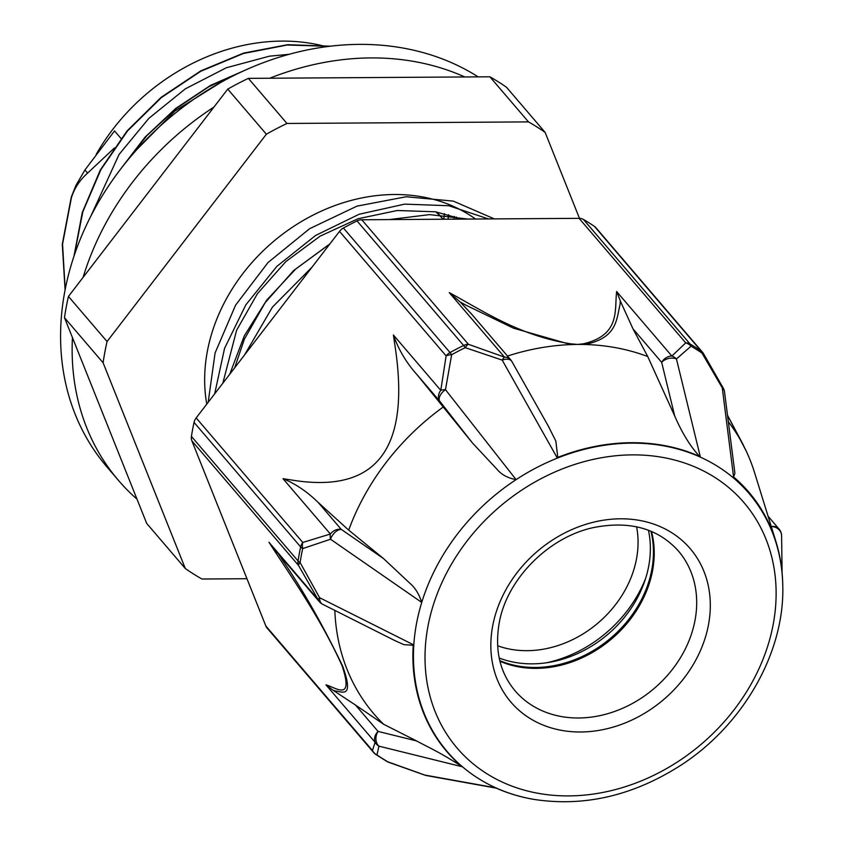 <?xml version="1.0" encoding="UTF-8"?>
<svg xmlns="http://www.w3.org/2000/svg" width="844" height="844" viewBox="0 0 844 844"><rect width="100%" height="100%" fill="white"/><g stroke="black" fill="none" stroke-linecap="round" stroke-linejoin="round"><path stroke-width="1.27" d="M84.917 170.003L75.855 185.532L71.276 197.116L62.287 244.243L65.083 289.861M71.212 197.327L71.445 197.601C74.525 188.054 79.906 179.888 87.586 173.115L114.415 147.974M330.531 46.198L287.688 44.69L243.631 53.088L200.682 70.928L161.13 97.334L127.064 130.936L100.32 169.971L82.301 212.456L73.977 256.143M248.052 68.902L210.557 85.392L175.742 108.422L145.062 137.118L119.711 170.288M71.434 197.612L62.551 244.127L65.178 289.397M454.114 219.166L454.494 216.444M329.666 46.304L287.065 45.027L243.304 53.531L200.661 71.329L161.404 97.566L127.549 130.915L100.89 169.633L82.828 211.781L74.304 255.162M244.401 70.527L208.985 86.658L176.058 108.623L146.835 135.694L122.359 166.848M121.219 138.743L114.541 130.925L84.906 169.982L87.576 173.104M460.402 218.522L460.402 219.123M448.491 214.661L448.143 219.197M90.983 215.853L119.109 154.389L148.871 118.329L185.332 88.852L226.329 67.763L269.405 56.189L289.197 54.301M229.726 374.24L244.296 335.88L266.651 300.19L295.716 269.014L329.93 243.842M389.147 219.588L429.554 214.619L468.051 219.071M208.173 402.293L215.083 352.971L235.592 305.138L267.981 262.568L309.6 228.703L356.97 206.136L406.228 196.747L453.312 201.115L494.331 218.902M244.507 355.018L272.454 307.1L312.101 267.052M214.682 393.832L224.578 348.308L245.826 304.853L276.874 266.345L315.572 235.476L359.164 214.239L404.624 204.142L448.755 205.725L488.444 218.934M222.816 383.25L236.605 330.247L257.462 293.606L285.873 261.577L320.129 236.141L358.035 218.744L397.26 210.504L435.325 211.781L461.921 219.113M430.683 219.313L405.531 219.482M329.782 244.032L293.596 270.597L265.185 302.627L244.327 339.267L234.706 367.762M443.807 219.229L444.387 213.606M220.78 82.448L175.024 110.933L136.791 149.61M456.446 219.145L456.509 217.119M248.358 78.365L489.879 76.793L528.492 121.895L286.971 123.467L248.358 78.365A284.66 234.875 -40.6 0 0 227.753 89.105L266.366 134.207L107.061 341.535L68.448 296.434L227.753 89.105M185.3 568.518L146.698 523.417L64.482 317.671L103.095 362.772L185.3 568.518A284.66 234.875 -40.6 0 0 201.948 579.016L246.965 578.72M579.48 218.353L545.129 132.392L506.527 87.291A284.66 234.875 -40.6 0 0 489.879 76.793M64.482 317.671A284.66 234.875 -40.6 0 1 68.448 296.434M103.095 362.772A284.66 234.875 -40.6 0 1 107.061 341.535M528.492 121.895A284.66 234.875 -40.6 0 1 545.129 132.392M266.366 134.207A284.66 234.875 -40.6 0 1 286.971 123.467M96.248 154.262A192.696 158.988 -40.6 0 1 326.333 46.726M435.831 211.865A144.482 119.215 -40.6 0 1 443.068 219.229M206.769 404.128A172.651 142.446 -40.6 0 1 289.914 228.914A172.651 142.446 -40.6 0 1 475.499 219.018M196.167 417.928A10.508 8.672 139.4 0 0 194.046 422.401L300.664 546.933A10.508 4.02 -167.8 0 0 302.701 548.579A10.508 7.638 -103.9 0 1 302.774 542.46L196.167 417.928L339.52 231.372L446.128 355.904A10.508 5.781 6.7 0 1 451.656 354.733A260.416 214.861 -40.6 0 1 465.223 347.654A10.508 4.02 -69.2 0 1 468.399 344.299L361.781 219.767A10.508 8.672 139.4 0 0 357.012 220.928L463.63 345.47A261.123 215.452 139.4 0 0 450.021 352.56A10.508 1.435 61 0 1 451.656 354.733L445.474 389.675A10.508 5.053 -168.8 0 0 440.779 390.339A10.508 8.672 139.4 0 0 439.713 401.174A10.508 5.95 -38.1 0 1 445.474 389.675L516.095 479.635C507.729 478.063 501.368 474.602 497 469.253L472.492 443.016L416.736 374.325C406.302 362.677 398.526 349.574 393.409 335.005L395.361 348.245C410.121 449.061 376.276 493.096 293.828 480.373L283.004 478.685C295.432 483.728 307.184 491.672 318.241 502.507L348.699 530.116L383.63 558.665L410.036 583.415C415.206 587.846 419.109 594.187 421.736 602.426A198.572 163.841 -40.6 0 0 534.041 799.416L533.746 799.374A198.804 164.031 139.4 0 1 495.502 787.779L424.754 775.056L387.913 761.847A260.416 214.861 -40.6 0 1 376.962 754.937L378.935 746.159L462.006 766.7A198.867 164.084 139.4 0 1 413.254 644.679L319.623 597.721L300.095 562.558A260.416 214.861 -40.6 0 1 302.701 548.579L330.531 539.242L421.736 602.426A198.572 163.841 -40.6 0 1 516.095 479.635A198.572 163.841 -40.6 0 1 782.789 586.474L782.768 585.557A199.29 164.432 139.4 0 0 775.921 541.521A199.29 164.432 139.4 0 0 733.573 476.934L722.274 387.871A10.508 7.923 -7.3 0 1 724.532 391.964A10.508 10.508 0 0 0 723.276 388.156A10.508 2.026 150.7 0 0 722.274 387.871L701.997 353.098A10.508 5.792 -55.7 0 0 701.048 350.925A261.123 215.452 139.4 0 0 690.065 343.993L583.447 219.451A10.508 8.672 139.4 0 0 579.1 218.343L685.718 342.886A10.508 9.4 41.2 0 1 691.046 346.188A260.416 214.861 -40.6 0 1 701.997 353.098A10.508 3.091 -30.3 0 1 703.569 353.731A10.508 10.508 0 0 0 702.472 352.191L595.864 227.658A10.508 8.672 139.4 0 0 594.44 226.382L701.048 350.925A10.508 8.672 -40.6 0 1 702.472 352.191A10.508 8.672 -40.6 0 1 703.347 353.478M723.276 388.156L703.569 353.741A10.508 3.091 -30.3 0 1 703.569 353.741A10.508 3.091 -30.3 0 1 703.601 353.784M511.485 360.905A10.508 8.672 139.4 0 0 510.768 359.871A10.508 8.672 139.4 0 0 510.704 359.787A10.508 8.672 139.4 0 0 504.49 357.128L468.399 344.299A10.508 8.672 -40.6 0 0 463.63 345.47A10.508 1.772 -116.1 0 1 465.223 347.654L502.201 360.103L557.114 457.68A198.804 164.031 139.4 0 1 700.298 456.741L676.445 358.964L691.046 346.188A10.508 5.708 120.2 0 0 690.065 343.993A10.508 8.672 -40.6 0 0 685.718 342.886L671.866 356.041A10.508 8.672 139.4 0 0 661.675 362.35A10.508 7.195 -13.7 0 1 676.445 358.964A10.508 9.115 -128 0 0 671.866 356.041L616.626 291.507C614.432 310.328 620.477 334.878 583.763 343.73L577.781 344.436A231.172 190.744 -40.6 0 1 584.628 344.5C617.302 338.244 616.415 319.285 620.066 304.494M361.781 219.767L579.1 218.343M265.86 626.016A10.508 8.672 139.4 0 0 267.084 628.041L373.702 752.584A10.508 8.672 -40.6 0 1 372.468 750.548L265.86 626.016L191.883 440.874L298.502 565.406A10.508 3.091 -30.3 0 1 300.095 562.558A10.508 4.273 8.9 0 1 298.048 560.954L191.43 436.411A10.508 8.672 139.4 0 0 191.883 440.874M275.429 550.404L268.972 542.27C291.75 577.612 320.604 618.114 342.02 665.61C354.29 702.419 335.606 687.385 325.942 684.853L375.095 742.266L372.468 750.548A10.508 10.328 -151.5 0 0 376.962 754.937A10.508 5.792 124.3 0 1 375.77 754.441L386.932 761.478A10.508 5.708 -59.8 0 0 387.913 761.847A10.508 4.02 -69.2 0 0 388.483 762.216A10.508 4.02 -69.2 0 1 388.483 762.216A10.508 10.508 0 0 1 386.932 761.478M375.095 742.266A10.508 10.16 8.3 0 0 378.935 746.159A10.508 8.25 -76.1 0 1 378.08 731.421A10.508 8.672 139.4 0 0 375.095 742.266M425.049 775.214A10.508 10.508 0 0 0 426.452 775.573A10.508 8.967 -79.8 0 1 426.41 775.562A10.508 8.967 -79.8 0 1 424.754 775.056A10.508 3.07 108.1 0 0 425.049 775.214L388.483 762.216M283.004 478.685L330.373 534.02A10.508 7.142 69.5 0 0 330.531 539.242A10.508 6.309 -55.3 0 1 341.229 529.357A10.508 8.672 139.4 0 0 330.373 534.02L302.774 542.46A10.508 8.672 -40.6 0 0 300.664 546.933A261.123 215.452 139.4 0 0 298.048 560.954A10.508 8.672 -40.6 0 0 298.502 565.406L318.114 599.673L268.972 542.27M319.623 597.721A10.508 2.026 150.7 0 0 318.114 599.673A10.508 8.672 139.4 0 0 319.348 601.709A10.508 10.508 0 0 0 322.608 604.262A10.508 6.826 -63.3 0 1 322.587 604.251A10.508 6.826 -63.3 0 1 319.623 597.721M393.409 335.005L440.779 390.339L446.128 355.904A10.508 8.672 -40.6 0 1 450.021 352.56L343.413 228.017A10.508 8.672 139.4 0 0 339.52 231.372M449.24 292.594L460.286 302.078A626.976 246.121 10.2 0 0 466.584 305.486L513.479 328.179L570.882 344.595A10.508 2.321 -85 0 0 570.639 343.814C519.26 335.574 483.454 311.13 449.24 292.594L504.49 357.128A10.508 3.07 108.1 0 0 502.201 360.103A10.508 6.151 -29.4 0 1 511.875 361.464A10.508 6.151 -29.4 0 1 511.875 361.475A10.508 6.151 -29.4 0 1 512.002 361.717M325.942 684.853L332.916 690.16A626.986 92.091 -117.6 0 0 334.72 690.835C341.767 691.489 354.564 699.539 342.696 666.222C323.379 626.037 303.312 590.673 282.497 560.131A626.986 94.676 -117.2 0 0 278.72 554.255M416.472 740.895L378.08 731.421L355.482 705.025L383.661 724.279L416.472 740.895C432.339 749.366 439.038 751.877 461.636 766.352M355.482 705.025L332.916 690.16M413.212 645.28L403.801 644.637L394.443 640.374M191.43 436.411A261.123 215.452 -40.6 0 1 194.046 422.401M620.382 301.044L616.626 291.507M620.013 304.484A626.976 244.211 10.7 0 0 620.34 301.034L632.979 328.833L661.675 362.35L674.715 415.997L647.749 356.558L632.979 328.833M583.763 343.73A10.508 5.982 83.3 0 1 584.628 344.5A231.172 190.744 -40.6 0 1 647.749 356.558M699.792 456.53C690.635 446.909 682.269 433.394 674.715 415.997M548.315 426.104L555.848 441.074L557.779 457.395M472.102 314.707L460.296 302.078M507.497 356.041A231.172 190.744 -40.6 0 1 570.882 344.595A231.172 190.744 -40.6 0 1 577.781 344.436L570.639 343.814M343.413 228.017A261.123 215.452 -40.6 0 1 357.012 220.928M734.829 472.619L724.532 391.996A10.508 7.923 -7.3 0 1 724.542 391.996A10.508 7.923 -7.3 0 1 724.574 392.281M734.913 473.294L733.573 476.934M727.507 415.29L746.075 450.78A229.673 189.499 139.4 0 0 728.33 421.768M583.447 219.451A261.123 215.452 -40.6 0 1 594.44 226.382M775.921 541.521L754.515 472.482A229.673 189.499 139.4 0 0 746.075 450.78M334.846 610.412A229.747 189.562 139.4 0 0 383.661 724.279M443.395 406.871A229.473 189.341 139.4 0 0 348.699 530.116M648.445 530.254A107.494 88.694 -40.6 0 1 608.07 634.139A107.494 88.694 -40.6 0 1 499.205 658.014M650.914 531.235A107.494 88.694 -40.6 0 1 611.161 637.747A107.494 88.694 -40.6 0 1 499.785 660.609M651.515 531.488A107.494 88.694 -40.6 0 1 611.932 638.655A107.494 88.694 -40.6 0 1 499.943 661.242M72.447 337.611A271.947 224.377 139.4 0 0 118.476 480.405L106.893 466.869A271.947 224.377 -40.6 0 1 143.227 142.647A271.947 224.377 -40.6 0 1 478.137 76.867M464.749 76.952A271.947 224.377 139.4 0 0 269.732 78.228M213.933 107.082A271.947 224.377 139.4 0 0 83.123 277.328M118.476 480.405A271.947 224.377 139.4 0 0 137.002 499.163M375.126 753.861A10.508 8.672 -40.6 0 1 373.702 752.584A10.508 10.508 0 0 0 375.77 754.441M383.63 558.665L341.229 529.357L318.241 502.507M416.736 374.325L439.713 401.174L472.492 443.016M781.597 535.74A10.508 10.508 0 0 0 779.065 529.051A10.508 8.672 139.4 0 0 771.279 526.529A10.508 9.337 -0.8 0 1 781.597 535.74A10.508 9.337 -0.8 0 1 781.597 535.771L782.093 572.749M678.386 550.974A107.494 88.694 -40.6 0 1 654.406 688.261A107.494 88.694 -40.6 0 1 515.062 690.793C499.964 672.71 494.647 650.291 499.12 623.516C506.358 579.68 548.4 536.9 593.976 527.479C629.867 520.569 658.004 528.407 678.386 550.974M492.653 626.1A118.002 97.366 -40.6 0 1 671.782 532.743A118.002 97.366 -40.6 0 1 637.326 717.347A118.002 97.366 -40.6 0 1 492.653 626.1M427.919 626.522A188.782 155.76 -40.6 0 1 706.344 472.429A188.782 155.76 -40.6 0 1 678.555 761.235A188.782 155.76 -40.6 0 1 494.827 778.358A188.782 155.76 -40.6 0 1 427.919 626.522M546.891 662.709A119.426 98.537 139.4 0 0 645.723 578.098M497.612 645.776A100.995 83.334 139.4 0 0 598.333 622.756A100.995 83.334 139.4 0 0 636.598 526.804M443.079 219.229L436.939 212.066M275.461 550.446L319.348 601.709M395.752 641.029L322.587 604.251M511.875 361.464A10.508 10.508 0 0 0 510.81 359.913M511.865 361.485L549.296 427.845M510.704 359.787L470.868 313.251M727.496 415.227L743.427 445.178M768.082 516.212L779.065 529.051M496.673 788.212L426.41 775.562M534.041 799.416C584.185 807.054 632.989 795.755 680.454 765.508C742.91 725.365 784.445 653.077 782.789 586.474"/></g></svg>
